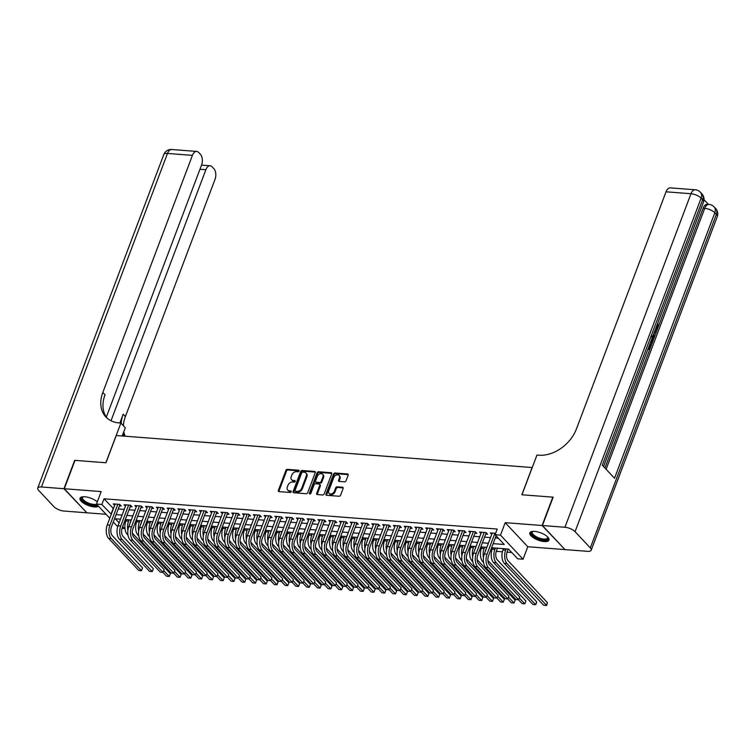 <?xml version="1.0" encoding="UTF-8"?>
<svg xmlns="http://www.w3.org/2000/svg" width="755" height="755" viewBox="0 0 755 755"><rect width="100%" height="100%" fill="white"/><g stroke="black" fill="none" stroke-linecap="round" stroke-linejoin="round"><path stroke-width="1.13" d="M299.084 471.044A0.897 0.661 -43.2 0 0 298.64 470.214L287.4 469.346A1.284 0.944 -43.2 0 0 285.928 470.384L278.35 490.429A1.284 0.944 -43.2 0 0 278.991 491.618L290.222 492.487A0.897 0.661 -43.2 0 0 290.817 490.929L289.354 490.816A4.115 3.011 -43.2 0 1 287.702 490.07A4.115 3.011 -43.2 0 1 287.325 486.994L287.948 485.323A4.115 3.011 -43.2 0 1 292.685 482.02L294.139 482.124A0.897 0.661 -43.2 0 0 294.724 480.567L293.27 480.454A4.115 3.011 -43.2 0 1 291.619 479.708A4.115 3.011 -43.2 0 1 291.232 476.632L291.864 474.961A4.115 3.011 -43.2 0 1 296.592 471.658L298.046 471.771A0.897 0.661 -43.2 0 0 299.084 471.044M534.625 531.388A10.221 3.869 -159.3 0 0 529.821 532.851A10.221 3.869 -159.3 0 0 533.945 538.117A10.221 3.869 -159.3 0 0 544.147 541.533A10.221 3.869 -159.3 0 0 548.951 540.08A10.221 3.869 -159.3 0 0 544.827 534.804A10.221 3.869 -159.3 0 0 534.625 531.388M97.301 501.839A10.221 3.869 -159.3 0 0 84.824 496.781A10.221 3.869 -159.3 0 0 80.021 498.234A10.221 3.869 -159.3 0 0 84.135 503.509A10.221 3.869 -159.3 0 0 94.337 506.926A10.221 3.869 -159.3 0 0 98.518 506.237M344.554 481.822A1.284 0.944 -43.2 0 0 346.035 480.793L348.159 475.169A1.284 0.944 -43.2 0 0 347.526 473.97L335.041 473.017A1.284 0.944 -43.2 0 0 333.568 474.046L325.99 494.091A1.284 0.944 -43.2 0 0 326.632 495.289L339.108 496.243A1.284 0.944 -43.2 0 0 340.58 495.214L343.148 488.419A1.284 0.944 -43.2 0 0 342.515 487.23L337.174 486.815A1.284 0.944 -43.2 0 0 335.692 487.843L334.427 491.212A3.445 2.52 -43.2 0 1 331.936 493.732A3.445 2.52 -43.2 0 1 329.086 493.355A3.445 2.52 -43.2 0 1 328.765 490.778L333.748 477.585A3.445 2.52 -43.2 0 1 336.239 475.074A3.445 2.52 -43.2 0 1 339.089 475.452A3.445 2.52 -43.2 0 1 339.41 478.019L338.58 480.218A1.284 0.944 -43.2 0 0 339.212 481.416L344.554 481.822M564.768 549.347L542.099 525.508L552.82 497.149L521.847 494.761L532.133 467.534L116.261 435.531L105.974 462.758L75 460.38L64.279 488.74L101.179 491.58L96.47 504.057L101.859 504.472L104.001 498.8L497.243 529.057L495.101 534.729L500.49 535.144L523.064 559.21L517.685 558.804L508.53 549.045L491.599 547.743M542.099 525.508L505.199 522.668L500.49 535.144M315.269 472.639A1.284 0.944 -43.2 0 0 314.637 471.441L302.151 470.488A1.284 0.944 -43.2 0 0 300.679 471.516L293.1 491.562A1.284 0.944 -43.2 0 0 293.742 492.751L306.219 493.713A1.284 0.944 -43.2 0 0 307.7 492.685L315.269 472.639M318.601 471.752L331.077 472.705A1.284 0.944 -43.2 0 1 331.719 473.904L324.14 493.949A1.284 0.944 -43.2 0 1 322.659 494.978L317.327 494.572A1.284 0.944 -43.2 0 1 316.685 493.374L319.761 485.248A1.284 0.944 -43.2 0 0 319.12 484.049L315.581 483.776A1.284 0.944 -43.2 0 0 314.099 484.814L310.9 493.27A0.897 0.661 -43.2 0 1 309.418 493.157L317.119 472.781A1.284 0.944 -43.2 0 1 318.601 471.752L319.214 472.404L331.69 473.357L331.077 472.705M64.279 488.74L86.863 512.805L106.059 514.287M119.375 505.869L121.262 506.01L119.734 504.387L113.269 503.887L114.656 505.359M130.153 506.699L132.031 506.841L130.511 505.218L124.046 504.717L125.424 506.19M140.921 507.53L142.808 507.671L141.279 506.048L134.815 505.548L136.202 507.02M151.698 508.351L153.586 508.502L152.057 506.869L145.592 506.378L146.98 507.851M162.467 509.181L164.354 509.332L162.835 507.7L156.37 507.209L157.748 508.681M173.244 510.012L175.132 510.153L173.603 508.53L167.138 508.03L168.525 509.512M184.022 510.842L185.9 510.984L184.38 509.361L177.916 508.861L179.294 510.342M194.79 511.673L196.678 511.815L195.149 510.191L188.684 509.691L190.071 511.163M205.568 512.503L207.455 512.645L205.926 511.022L199.462 510.522L200.849 511.994M216.336 513.324L218.223 513.476L216.704 511.852L210.239 511.352L211.617 512.824M227.113 514.155L229.001 514.306L227.472 512.673L221.007 512.183L222.395 513.655M237.891 514.985L239.769 515.137L238.25 513.504L231.785 513.013L233.163 514.485M248.659 515.816L250.547 515.958L249.018 514.334L242.553 513.834L243.941 515.316M259.437 516.647L261.324 516.788L259.795 515.165L253.331 514.665L254.718 516.137M270.205 517.477L272.093 517.619L270.573 515.995L264.108 515.495L265.486 516.967M280.983 518.308L282.87 518.449L281.341 516.826L274.877 516.326L276.264 517.798M291.76 519.129L293.638 519.28L292.119 517.647L285.654 517.156L287.032 518.628M302.529 519.959L304.416 520.11L302.887 518.477L296.422 517.987L297.81 519.459M313.306 520.79L315.194 520.931L313.665 519.308L307.2 518.808L308.587 520.289M324.074 521.62L325.962 521.762L324.442 520.138L317.978 519.638L319.356 521.11M334.852 522.451L336.739 522.592L335.211 520.969L328.746 520.469L330.133 521.941M345.63 523.281L347.508 523.423L345.988 521.799L339.523 521.299L340.901 522.771M356.398 524.102L358.285 524.253L356.756 522.63L350.292 522.13L351.679 523.602M367.175 524.933L369.063 525.084L367.534 523.451L361.069 522.96L362.447 524.432M377.944 525.763L379.831 525.914L378.302 524.281L371.847 523.781L373.225 525.263M388.721 526.594L390.609 526.735L389.08 525.112L382.615 524.612L384.002 526.093M399.499 527.424L401.377 527.566L399.857 525.942L393.393 525.442L394.771 526.915M410.267 528.255L412.155 528.396L410.626 526.773L404.161 526.273L405.548 527.745M421.045 529.085L422.932 529.227L421.403 527.603L414.939 527.103L416.316 528.576M431.813 529.906L433.7 530.057L432.171 528.424L425.707 527.934L427.094 529.406M442.59 530.737L444.478 530.888L442.949 529.255L436.484 528.764L437.872 530.236M453.368 531.567L455.246 531.709L453.727 530.085L447.262 529.585L448.64 531.067M464.136 532.398L466.024 532.539L464.495 530.916L458.03 530.416L459.418 531.888M474.914 533.228L476.801 533.37L475.273 531.747L468.808 531.246L470.186 532.719M485.682 534.059L487.57 534.2L486.041 532.577L479.576 532.077L480.963 533.549M104.001 498.8L113.439 508.577M118.214 508.945L124.216 509.408M128.982 509.776L134.985 510.238M139.76 510.606L145.762 511.069M150.538 511.437L156.53 511.899M161.306 512.267L167.308 512.721M172.083 513.089L178.086 513.551M182.852 513.919L188.854 514.381M193.629 514.75L199.631 515.212M204.407 515.58L210.4 516.042M215.175 516.411L221.177 516.873M225.953 517.241L231.955 517.694M236.721 518.062L242.723 518.525M247.498 518.893L253.501 519.355M258.276 519.723L264.269 520.186M269.044 520.554L275.046 521.016M279.822 521.384L285.824 521.847M290.59 522.215L296.592 522.677M301.368 523.036L307.37 523.498M312.145 523.866L318.138 524.329M322.913 524.697L328.916 525.159M333.691 525.527L339.693 525.99M344.459 526.358L350.462 526.82M355.237 527.188L361.239 527.651M366.015 528.019L372.007 528.472M376.783 528.84L382.785 529.302M387.56 529.67L393.563 530.133M398.329 530.501L404.331 530.963M409.106 531.331L415.108 531.794M419.874 532.162L425.877 532.624M430.652 532.992L436.654 533.455M441.43 533.813L447.422 534.276M452.198 534.644L458.2 535.106M462.975 535.474L468.978 535.937M473.744 536.305L479.746 536.767M484.521 537.135L490.523 537.598M495.299 537.966L498.347 538.202M491.741 534.38L490.354 532.907L495.639 533.313M134.881 523.508L136.108 523.602M145.658 524.338L146.876 524.432M156.436 525.169L157.653 525.263M167.204 525.99L168.422 526.084M177.982 526.82L179.199 526.915M188.75 527.651L189.977 527.745M199.528 528.481L200.745 528.576M210.305 529.312L211.523 529.406M221.073 530.142L222.291 530.236M231.851 530.973L233.069 531.058M242.619 531.794L243.846 531.888M253.397 532.624L254.614 532.719M264.175 533.455L265.392 533.549M274.943 534.285L276.16 534.38M285.72 535.116L286.938 535.21M296.489 535.946L297.715 536.041M307.266 536.767L308.484 536.862M318.044 537.598L319.261 537.692M328.812 538.428L330.029 538.523M339.59 539.259L340.807 539.353M350.358 540.089L351.585 540.184M361.135 540.92L362.353 541.014M371.913 541.741L373.13 541.835M382.681 542.571L383.899 542.666M393.459 543.402L394.676 543.496M404.227 544.232L405.454 544.327M415.005 545.063L416.222 545.157M425.773 545.893L427 545.988M436.55 546.724L437.768 546.818M447.328 547.545L448.545 547.639M458.096 548.375L459.323 548.47M468.874 549.206L470.091 549.3M479.642 550.036L480.869 550.131M490.42 550.867L491.637 550.961M496.29 551.32L502.415 551.792M507.067 552.15L511.777 552.509M124.773 520.941L125.594 521.818M505.199 522.668L527.783 546.733L564.683 549.574M527.783 546.733L523.064 559.21M124.877 527.367L124.433 528.538L121.999 528.349M493.157 543.638L504.255 544.487L495.101 534.729M101.859 504.472L111.296 514.249M116.072 514.617L122.074 515.08M126.84 515.448L132.842 515.91M137.618 516.278L143.62 516.741M148.395 517.109L154.388 517.571M159.163 517.939L165.166 518.392M169.941 518.76L175.943 519.223M180.709 519.591L186.712 520.053M191.487 520.422L197.489 520.884M202.255 521.252L208.257 521.714M213.033 522.082L219.035 522.545M223.81 522.913L229.803 523.375M234.578 523.734L240.581 524.197M245.356 524.565L251.358 525.027M256.124 525.395L262.127 525.858M266.902 526.226L272.904 526.688M277.68 527.056L283.672 527.519M288.448 527.887L294.45 528.349M299.225 528.717L305.228 529.17M309.994 529.538L315.996 530.001M320.771 530.369L326.773 530.831M331.549 531.199L337.542 531.662M342.317 532.03L348.319 532.492M353.095 532.86L359.097 533.323M363.863 533.691L369.865 534.153M374.64 534.512L380.643 534.974M385.418 535.342L391.411 535.805M396.186 536.173L402.189 536.635M406.964 537.003L412.966 537.466M417.732 537.834L423.734 538.296M428.51 538.664L434.512 539.127M439.287 539.485L445.28 539.948M450.055 540.316L456.058 540.778M460.833 541.146L466.835 541.609M471.601 541.977L477.604 542.439M482.379 542.807L488.381 543.27M117.714 526.697L113.288 521.979M109.786 518.251L96.47 504.057M120.517 519.185L115.279 518.779L119.12 522.875M122.621 526.612L124.433 528.538M486.824 547.375L480.831 546.913M476.056 546.544L470.054 546.082M465.278 545.714L459.276 545.252M454.51 544.884L448.508 544.421M443.732 544.053L437.73 543.591M432.955 543.232L426.962 542.769M422.187 542.401L416.184 541.939M411.409 541.571L405.407 541.109M400.641 540.74L394.639 540.278M389.863 539.91L383.861 539.447M379.086 539.079L373.093 538.617M368.317 538.258L362.315 537.796M357.54 537.428L351.537 536.965M346.772 536.597L340.769 536.135M335.994 535.767L329.992 535.304M325.216 534.936L319.223 534.474M314.448 534.106L308.446 533.643M303.67 533.275L297.668 532.822M292.902 532.454L286.9 531.992M282.125 531.624L276.122 531.161M271.347 530.793L265.354 530.331M260.579 529.963L254.577 529.5M249.801 529.132L243.799 528.67M239.033 528.302L233.031 527.839M228.255 527.481L222.253 527.018M217.487 526.65L211.485 526.188M206.71 525.82L200.707 525.357M195.932 524.989L189.939 524.527M185.164 524.159L179.161 523.696M174.386 523.328L168.384 522.866M163.618 522.498L157.616 522.045M152.84 521.677L146.838 521.214M142.063 520.846L136.07 520.384M131.294 520.016L125.292 519.553M113.156 508.559L111.013 514.231M291.619 479.708L292.223 480.359A4.115 3.011 -43.2 0 0 293.884 481.105L293.27 480.454M295.224 481.209L293.884 481.105M287.702 490.07L288.316 490.712A4.115 3.011 -43.2 0 0 289.967 491.467L289.354 490.816M291.307 491.571L289.967 491.467M299.131 470.856L288.014 469.997A1.284 0.944 -43.2 0 0 286.532 471.035L278.963 491.071A1.284 0.944 -43.2 0 0 278.888 491.609M315.345 472.111A1.284 0.944 -43.2 0 0 315.241 472.092L302.764 471.129A1.284 0.944 -43.2 0 0 301.283 472.168L293.714 492.213A1.284 0.944 -43.2 0 0 293.638 492.741M302.727 472.13A0.897 0.661 -43.2 0 0 301.698 472.856L295.045 490.448A0.897 0.661 -43.2 0 0 295.488 491.288L297.026 491.401A4.115 3.011 -43.2 0 0 301.755 488.098L306.303 476.075A4.115 3.011 -43.2 0 0 305.917 472.998A4.115 3.011 -43.2 0 0 304.265 472.252L302.727 472.13M295.13 491.118L295.743 491.769A0.897 0.661 -43.2 0 0 296.102 491.939L295.488 491.288M305.917 472.998L306.53 473.649A4.115 3.011 -43.2 0 1 306.907 476.726L302.368 488.749A4.115 3.011 -43.2 0 1 297.64 492.052L296.102 491.939M319.639 484.285L320.252 484.937A1.284 0.944 -43.2 0 1 320.365 485.899L317.298 494.025A1.284 0.944 -43.2 0 0 317.223 494.553M319.214 472.404A1.284 0.944 -43.2 0 0 317.732 473.432L310.031 493.808A0.897 0.661 -43.2 0 0 309.984 493.997M322.942 476.811A3.445 2.52 -43.2 0 0 322.621 474.234A3.445 2.52 -43.2 0 0 319.78 473.866A3.445 2.52 -43.2 0 0 317.289 476.377L315.533 481.02A1.284 0.944 -43.2 0 0 316.166 482.218L319.705 482.492A1.284 0.944 -43.2 0 0 321.186 481.464L322.942 476.811L323.555 477.462A3.445 2.52 -43.2 0 0 323.234 474.886L322.621 474.234M315.647 481.983L316.26 482.634A1.284 0.944 -43.2 0 0 316.779 482.87L316.166 482.218M323.555 477.462L321.8 482.105A1.284 0.944 -43.2 0 1 320.318 483.143L316.779 482.87M339.089 475.452L339.703 476.094A3.445 2.52 -43.2 0 1 340.024 478.67L339.193 480.869A1.284 0.944 -43.2 0 0 339.118 481.397M329.086 493.355L329.699 494.006A3.445 2.52 -43.2 0 0 332.549 494.374A3.445 2.52 -43.2 0 0 335.031 491.864L334.427 491.212M343.223 487.89A1.284 0.944 -43.2 0 0 343.129 487.872L337.787 487.466A1.284 0.944 -43.2 0 0 336.305 488.494L335.031 491.864M348.234 474.64A1.284 0.944 -43.2 0 0 348.13 474.621L335.654 473.668A1.284 0.944 -43.2 0 0 334.172 474.697L326.604 494.742A1.284 0.944 -43.2 0 0 326.528 495.271M131.153 520.006L130.105 522.79A6.55 3.709 94.4 0 0 129.662 524.329M127.906 530.274A9.824 5.559 -85.6 0 1 128.577 521.167L129.077 519.846M128.01 535.163L127.246 534.342A9.824 5.559 -85.6 0 1 125.887 520.959L126.387 519.638M132.37 533.162L170.347 573.64L169.28 576.48L163.863 570.705M170.347 573.64L169.28 576.48L166.581 576.273L162.929 572.375M108.607 538.353L111.306 538.56L141.487 570.723L138.788 570.516L108.607 538.353A9.824 5.559 -85.6 0 1 107.248 524.961L115.156 504.038M111.306 538.56A9.824 5.559 -85.6 0 1 109.937 525.169L117.846 504.246M119.922 504.585L111.466 526.801A6.55 3.709 94.4 0 0 112.372 535.72L142.553 567.892L141.487 570.723L142.553 567.892M97.301 504.944A8.843 3.35 20.7 0 1 97.131 505.029A8.843 3.35 20.7 0 1 85.683 502.651A8.843 3.35 20.7 0 1 82.72 496.865A8.843 3.35 20.7 0 1 82.861 496.809A8.843 3.35 20.7 0 1 82.984 496.771M83.135 496.752A8.192 3.105 -159.3 0 0 82.474 497.479A8.192 3.105 -159.3 0 0 87.41 502.585A8.192 3.105 -159.3 0 0 96.621 504.227M80.332 497.734A10.155 3.841 -159.3 0 0 87.042 503.906A10.155 3.841 -159.3 0 0 98.008 505.699M547.696 537.013A8.843 3.35 20.7 0 1 547.762 537.126A8.843 3.35 20.7 0 1 546.931 539.636A8.843 3.35 20.7 0 1 535.493 537.267A8.843 3.35 20.7 0 1 532.53 531.473A8.843 3.35 20.7 0 1 532.662 531.416A8.843 3.35 20.7 0 1 532.785 531.378M532.945 531.369A8.192 3.105 -159.3 0 0 532.284 532.096A8.192 3.105 -159.3 0 0 537.381 537.277A8.192 3.105 -159.3 0 0 546.611 538.768A8.192 3.105 -159.3 0 0 547.601 537.881A8.192 3.105 -159.3 0 0 547.592 536.899M530.142 532.341A10.155 3.841 -159.3 0 0 537.013 538.598A10.155 3.841 -159.3 0 0 547.998 540.24A10.155 3.841 -159.3 0 0 549.045 539.485M63.958 488.712L74.679 460.352L105.87 462.749L120.876 423.045L119.035 422.904A32.758 24 136.8 0 1 105.87 416.958A32.758 24 136.8 0 1 102.822 392.468L192.421 155.36L167.478 153.444L41.44 486.984L63.958 488.712L86.627 512.551M120.876 423.045L125.292 427.764L122.187 435.994M111.013 420.761L205.879 169.705A7.861 4.445 94.4 0 1 210.145 165.77A7.861 4.445 94.4 0 1 212.108 166.798L213.91 168.724A7.861 4.445 94.4 0 1 214.996 179.435L125.405 416.534A32.758 24 136.8 0 0 123.395 425.735M121.196 423.395A32.758 24 136.8 0 1 123.207 414.193L119.894 422.97M41.44 486.984A7.861 2.973 -159.3 0 0 37.75 488.108A7.861 2.973 -159.3 0 0 38.637 490.391L53.898 506.652A7.861 2.973 -159.3 0 0 64.024 511.05L86.542 512.787M106.313 417.109L201.538 165.09A7.861 4.445 94.4 0 0 200.453 154.379L198.65 152.463A7.861 4.445 94.4 0 0 196.687 151.425A7.861 4.445 94.4 0 0 192.421 155.36M125.236 436.22A32.758 24 136.8 0 1 123.792 431.747M107.021 418.081A32.758 24 136.8 0 1 105.02 394.808L102.822 392.468M124.273 436.154A32.758 24 136.8 0 1 123.008 433.823M655.906 328.387L656.897 325.405M655.802 328.321L657.577 327.368L657.869 323.65L658.039 327.727L656.227 329.558L655.359 329.491M654.878 330.756L656.652 331.209L656.274 332.228L654.849 331.804L653.755 334.701L654.585 336.683L654.207 337.702L653.339 337.636L652.792 336.268M656.274 332.228L654.783 331.974M648.583 347.413L649.545 348.451L651.065 344.431L651.49 344.884L649.611 349.858L647.988 348.98M648.913 347.772L650.206 344.365L651.065 344.431M604.934 468.015L649.583 349.858M651.471 344.856L651.952 343.572M653.141 340.439L654.17 337.693M654.576 336.645L656.237 332.228M656.623 331.2L657.567 328.708M658.313 326.736L703.094 208.238A7.861 4.445 -85.6 0 1 707.359 204.303L708.973 204.426A7.861 4.445 94.4 0 0 704.708 208.361L703.094 208.238M708.435 204.388L704.009 199.669M652.245 336.013L652.905 341.137L651.98 343.572L650.366 342.704M542.42 525.527L565.004 549.602L587.522 551.329A7.861 2.973 -159.3 0 0 591.212 550.206A7.861 2.973 -159.3 0 0 590.325 547.922L575.065 531.662A7.861 2.973 -159.3 0 0 564.938 527.264L542.42 525.527L553.141 497.167L521.95 494.77L536.956 455.067L538.787 455.208A32.758 24 -43.2 0 0 576.442 428.916L666.033 191.808A7.861 4.445 -85.6 0 1 670.298 187.872L695.242 189.788A7.861 4.445 94.4 0 0 690.976 193.724L666.033 191.808M564.938 527.264L690.976 193.724A7.861 2.973 20.7 0 1 701.102 198.131L702.631 199.754L602.311 465.222L614.523 478.236L714.834 212.759L716.363 214.392A7.861 2.973 20.7 0 1 717.25 216.676L591.212 550.206M649.611 349.858L648.224 348.376M651.98 343.572L650.593 342.091M650.961 341.137L651.924 342.166L652.452 340.76L652.801 338.872L651.876 336.966M651.291 341.486L651.914 338.608M652.452 340.76L651.593 340.694M652.801 338.872L651.942 338.806M654.207 337.702L653.198 335.192M657.577 327.368L656.718 327.302M656.227 329.558L655.434 329.274M141.931 520.837L140.874 523.621A6.55 3.709 94.4 0 0 140.439 525.159M138.684 531.105A9.824 5.559 -85.6 0 1 139.354 521.998L139.854 520.676M138.788 535.993L138.023 535.172A9.824 5.559 -85.6 0 1 136.655 521.79L137.155 520.469M143.139 533.993L181.124 574.47L180.049 577.301L174.641 571.535M181.124 574.47L180.049 577.301L177.359 577.094L173.707 573.205M152.708 521.667L151.651 524.451A6.55 3.709 94.4 0 0 151.208 525.99M149.462 531.935A9.824 5.559 -85.6 0 1 150.122 522.819L150.623 521.507M149.565 536.824L148.792 536.003A9.824 5.559 -85.6 0 1 147.433 522.62L147.933 521.299M153.916 534.823L191.893 575.301L190.826 578.132L185.409 572.365M191.893 575.301L190.826 578.132L188.127 577.924L184.484 574.036M163.476 522.488L162.429 525.282A6.55 3.709 94.4 0 0 161.985 526.82M160.23 532.766A9.824 5.559 -85.6 0 1 160.9 523.649L161.4 522.328M160.334 537.645L159.569 536.833A9.824 5.559 -85.6 0 1 158.21 523.442L158.701 522.12M164.694 535.654L202.67 576.131L201.594 578.962L196.187 573.196M202.67 576.131L201.594 578.962L198.905 578.755L195.252 574.866M174.254 523.319L173.197 526.103A6.55 3.709 94.4 0 0 172.753 527.651M171.007 533.596A9.824 5.559 -85.6 0 1 171.678 524.48L172.168 523.158M171.111 538.475L170.347 537.664A9.824 5.559 -85.6 0 1 168.978 524.272L169.479 522.951M175.462 536.475L213.448 576.952L212.372 579.793L206.964 574.026M213.448 576.952L212.372 579.793L209.682 579.585L206.03 575.697M119.384 539.183L122.074 539.391L152.255 571.554L149.565 571.346L119.384 539.183A9.824 5.559 -85.6 0 1 118.025 525.791L125.934 504.859M122.074 539.391A9.824 5.559 -85.6 0 1 120.715 525.999L128.624 505.067M130.69 505.416L122.244 527.632A6.55 3.709 94.4 0 0 123.15 536.55L153.331 568.723L152.255 571.554L153.331 568.723M130.162 540.014L132.852 540.221L163.033 572.384L160.343 572.177L130.162 540.014A9.824 5.559 -85.6 0 1 128.794 526.622L136.702 505.69M132.852 540.221A9.824 5.559 -85.6 0 1 131.493 526.83L139.401 505.897M141.468 506.237L133.012 528.453A6.55 3.709 94.4 0 0 133.918 537.381L164.109 569.544L163.033 572.384L164.109 569.544M140.93 540.844L143.629 541.042L173.81 573.215L171.111 573.007L140.93 540.844A9.824 5.559 -85.6 0 1 139.571 527.452L147.48 506.52M143.629 541.042A9.824 5.559 -85.6 0 1 142.261 527.66L150.169 506.728M152.246 507.067L143.79 529.283A6.55 3.709 94.4 0 0 144.696 538.211L174.877 570.374L173.81 573.215L174.877 570.374M151.708 541.665L154.397 541.873L184.579 574.045L181.889 573.838L151.708 541.665A9.824 5.559 -85.6 0 1 150.339 528.283L158.248 507.351M154.397 541.873A9.824 5.559 -85.6 0 1 153.038 528.491L160.947 507.558M163.014 507.898L154.558 530.114A6.55 3.709 94.4 0 0 155.473 539.042L185.654 571.205L184.579 574.045L185.654 571.205M185.022 524.149L183.975 526.933A6.55 3.709 94.4 0 0 183.531 528.481M181.776 534.427A9.824 5.559 -85.6 0 1 182.446 525.31L182.946 523.989M181.88 539.306L181.115 538.494A9.824 5.559 -85.6 0 1 179.756 525.102L180.256 523.781M186.24 537.305L224.216 577.783L223.15 580.623L217.733 574.857M224.216 577.783L223.15 580.623L220.451 580.416L216.798 576.518M162.476 542.496L165.175 542.703L195.356 574.876L192.657 574.668L162.476 542.496A9.824 5.559 -85.6 0 1 161.117 529.113L169.026 508.181M165.175 542.703A9.824 5.559 -85.6 0 1 163.807 529.321L171.715 508.389M173.792 508.728L165.336 530.944A6.55 3.709 94.4 0 0 166.242 539.872L196.423 572.035L195.356 574.876L196.423 572.035M195.8 524.98L194.743 527.764A6.55 3.709 94.4 0 0 194.299 529.302M192.553 535.248A9.824 5.559 -85.6 0 1 193.223 526.141L193.724 524.819M192.657 540.136L191.893 539.315A9.824 5.559 -85.6 0 1 190.524 525.933L191.024 524.612M197.008 538.136L234.994 578.613L233.918 581.454L228.51 575.678M234.994 578.613L233.918 581.454L231.228 581.246L227.576 577.348M173.254 543.326L175.943 543.534L206.124 575.697L203.435 575.489L173.254 543.326A9.824 5.559 -85.6 0 1 171.895 529.944L179.803 509.012M175.943 543.534A9.824 5.559 -85.6 0 1 174.584 530.152L182.493 509.219M184.56 509.559L176.113 531.775A6.55 3.709 94.4 0 0 177.019 540.693L207.2 572.866L206.124 575.697L207.2 572.866M206.577 525.81L205.52 528.594A6.55 3.709 94.4 0 0 205.077 530.133M203.331 536.078A9.824 5.559 -85.6 0 1 203.992 526.971L204.492 525.65M203.425 540.967L202.661 540.146A9.824 5.559 -85.6 0 1 201.302 526.763L201.802 525.442M207.785 538.966L245.762 579.444L244.695 582.275L239.278 576.509M245.762 579.444L244.695 582.275L241.996 582.067L238.344 578.179M184.022 544.157L186.721 544.364L216.902 576.527L214.212 576.32L184.022 544.157A9.824 5.559 -85.6 0 1 182.663 530.765L190.571 509.842M186.721 544.364A9.824 5.559 -85.6 0 1 185.362 530.973L193.271 510.04M195.337 510.389L186.881 532.605A6.55 3.709 94.4 0 0 187.787 541.524L217.978 573.696L216.902 576.527L217.978 573.696M217.346 526.641L216.298 529.425A6.55 3.709 94.4 0 0 215.855 530.963M214.099 536.909A9.824 5.559 -85.6 0 1 214.769 527.802L215.269 526.48M214.203 541.797L213.439 540.976A9.824 5.559 -85.6 0 1 212.079 527.594L212.57 526.273M218.563 539.797L256.54 580.274L255.464 583.105L250.056 577.339M256.54 580.274L255.464 583.105L252.774 582.898L249.122 579.01M194.799 544.987L197.489 545.195L227.68 577.358L224.981 577.15L194.799 544.987A9.824 5.559 -85.6 0 1 193.44 531.596L201.349 510.663M197.489 545.195A9.824 5.559 -85.6 0 1 196.13 531.803L204.039 510.871M206.106 511.22L197.659 533.436A6.55 3.709 94.4 0 0 198.565 542.354L228.746 574.527L227.68 577.358L228.746 574.527M228.123 527.462L227.066 530.255A6.55 3.709 94.4 0 0 226.623 531.794M224.877 537.739A9.824 5.559 -85.6 0 1 225.547 528.623L226.038 527.301M224.981 542.619L224.207 541.807A9.824 5.559 -85.6 0 1 222.848 528.415L223.348 527.103M229.331 540.627L267.317 581.105L266.241 583.936L260.834 578.17M267.317 581.105L266.241 583.936L263.552 583.728L259.899 579.84M205.577 545.818L208.267 546.025L238.448 578.188L235.758 577.981L205.577 545.818A9.824 5.559 -85.6 0 1 204.209 532.426L212.117 511.494M208.267 546.025A9.824 5.559 -85.6 0 1 206.908 532.634L214.816 511.701M216.883 512.041L208.427 534.257A6.55 3.709 94.4 0 0 209.343 543.185L239.524 575.348L238.448 578.188L239.524 575.348M238.891 528.292L237.844 531.086A6.55 3.709 94.4 0 0 237.4 532.624M235.645 538.57A9.824 5.559 -85.6 0 1 236.315 529.453L236.815 528.132M235.749 543.449L234.984 542.637A9.824 5.559 -85.6 0 1 233.625 529.246L234.126 527.924M240.109 541.448L278.085 581.926L277.019 584.766L271.602 579M278.085 581.926L277.019 584.766L274.32 584.559L270.668 580.67M216.345 546.639L219.044 546.846L249.225 579.019L246.526 578.811L216.345 546.639A9.824 5.559 -85.6 0 1 214.986 533.256L222.895 512.324M219.044 546.846A9.824 5.559 -85.6 0 1 217.676 533.464L225.585 512.532M227.661 512.872L219.205 535.087A6.55 3.709 94.4 0 0 220.111 544.015L250.292 576.178L249.225 579.019L250.292 576.178M249.669 529.123L248.612 531.907A6.55 3.709 94.4 0 0 248.168 533.455M246.423 539.4A9.824 5.559 -85.6 0 1 247.093 530.284L247.593 528.962M246.526 544.279L245.762 543.468A9.824 5.559 -85.6 0 1 244.393 530.076L244.894 528.755M250.877 542.279L288.863 582.756L287.787 585.597L282.379 579.831M288.863 582.756L287.787 585.597L285.097 585.389L281.445 581.492M227.123 547.469L229.813 547.677L259.994 579.849L257.304 579.642L227.123 547.469A9.824 5.559 -85.6 0 1 225.764 534.087L233.672 513.155M229.813 547.677A9.824 5.559 -85.6 0 1 228.454 534.295L236.362 513.362M238.429 513.702L229.982 535.918A6.55 3.709 94.4 0 0 230.888 544.846L261.07 577.009L259.994 579.849L261.07 577.009M260.447 529.953L259.39 532.737A6.55 3.709 94.4 0 0 258.946 534.276M257.191 540.221A9.824 5.559 -85.6 0 1 257.861 531.114L258.361 529.793M257.295 545.11L256.53 544.289A9.824 5.559 -85.6 0 1 255.171 530.907L255.671 529.585M261.655 543.109L299.631 583.587L298.565 586.427L293.148 580.661M299.631 583.587L298.565 586.427L295.866 586.22L292.213 582.322M237.891 548.3L240.59 548.508L270.771 580.67L268.082 580.463L237.891 548.3A9.824 5.559 -85.6 0 1 236.532 534.917L244.441 513.985M240.59 548.508A9.824 5.559 -85.6 0 1 239.231 535.125L247.14 514.193M249.207 514.533L240.751 536.748A6.55 3.709 94.4 0 0 241.657 545.676L271.838 577.839L270.771 580.67L271.838 577.839M271.215 530.784L270.167 533.568A6.55 3.709 94.4 0 0 269.724 535.106M267.968 541.052A9.824 5.559 -85.6 0 1 268.638 531.945L269.139 530.623M268.072 545.941L267.308 545.119A9.824 5.559 -85.6 0 1 265.939 531.737L266.44 530.416M272.432 543.94L310.409 584.417L309.333 587.248L303.925 581.482M310.409 584.417L309.333 587.248L306.643 587.05L302.991 583.153M248.669 549.13L251.358 549.338L281.549 581.501L278.85 581.293L248.669 549.13A9.824 5.559 -85.6 0 1 247.31 535.739L255.218 514.816M251.358 549.338A9.824 5.559 -85.6 0 1 249.999 535.946L257.908 515.023M259.975 515.363L251.528 537.579A6.55 3.709 94.4 0 0 252.434 546.497L282.615 578.67L281.549 581.501L282.615 578.67M281.993 531.614L280.935 534.398A6.55 3.709 94.4 0 0 280.492 535.937M278.746 541.882A9.824 5.559 -85.6 0 1 279.407 532.775L279.907 531.454M278.85 546.771L278.076 545.95A9.824 5.559 -85.6 0 1 276.717 532.568L277.217 531.246M283.2 544.77L321.186 585.248L320.111 588.079L314.703 582.313M321.186 585.248L320.111 588.079L317.421 587.871L313.769 583.983M259.446 549.961L262.136 550.168L292.317 582.332L289.627 582.124L259.446 549.961A9.824 5.559 -85.6 0 1 258.078 536.569L265.986 515.637M262.136 550.168A9.824 5.559 -85.6 0 1 260.777 536.777L268.686 515.844M270.752 516.193L262.296 538.409A6.55 3.709 94.4 0 0 263.212 547.328L293.393 579.5L292.317 582.332L293.393 579.5M292.761 532.435L291.713 535.229A6.55 3.709 94.4 0 0 291.27 536.767M289.514 542.713A9.824 5.559 -85.6 0 1 290.184 533.596L290.684 532.284M289.618 547.601L288.854 546.78A9.824 5.559 -85.6 0 1 287.495 533.389L287.995 532.077M293.978 545.601L331.955 586.078L330.888 588.909L325.471 583.143M331.955 586.078L330.888 588.909L328.189 588.702L324.537 584.814M270.214 550.791L272.914 550.999L303.095 583.162L300.396 582.954L270.214 550.791A9.824 5.559 -85.6 0 1 268.856 537.4L276.764 516.467M272.914 550.999A9.824 5.559 -85.6 0 1 271.545 537.607L279.454 516.675M281.53 517.015L273.074 539.23A6.55 3.709 94.4 0 0 273.98 548.158L304.161 580.321L303.095 583.162L304.161 580.321M303.538 533.266L302.481 536.059A6.55 3.709 94.4 0 0 302.038 537.598M300.292 543.543A9.824 5.559 -85.6 0 1 300.962 534.427L301.462 533.106M300.396 548.423L299.631 547.611A9.824 5.559 -85.6 0 1 298.263 534.219L298.763 532.898M304.746 546.431L342.732 586.899L341.656 589.74L336.249 583.974M342.732 586.899L341.656 589.74L338.967 589.532L335.314 585.644M280.992 551.612L283.682 551.82L313.863 583.992L311.173 583.785L280.992 551.612A9.824 5.559 -85.6 0 1 279.624 538.23L287.542 517.298M283.682 551.82A9.824 5.559 -85.6 0 1 282.323 538.438L290.231 517.505M292.298 517.845L283.852 540.061A6.55 3.709 94.4 0 0 284.758 548.989L314.939 581.152L313.863 583.992L314.939 581.152M314.316 534.096L313.259 536.88A6.55 3.709 94.4 0 0 312.815 538.428M311.06 544.374A9.824 5.559 -85.6 0 1 311.73 535.257L312.23 533.936M311.164 549.253L310.399 548.441A9.824 5.559 -85.6 0 1 309.04 535.05L309.541 533.728M315.524 547.252L353.5 587.73L352.434 590.57L347.017 584.804M353.5 587.73L352.434 590.57L349.735 590.363L346.083 586.475M291.76 552.443L294.459 552.651L324.641 584.823L321.941 584.615L291.76 552.443A9.824 5.559 -85.6 0 1 290.401 539.061L298.31 518.128M294.459 552.651A9.824 5.559 -85.6 0 1 293.091 539.268L301.009 518.336M303.076 518.676L294.62 540.891A6.55 3.709 94.4 0 0 295.526 549.819L325.707 581.982L324.641 584.823L325.707 581.982M325.084 534.927L324.037 537.711A6.55 3.709 94.4 0 0 323.593 539.259M321.838 545.204A9.824 5.559 -85.6 0 1 322.508 536.088L323.008 534.766M321.941 550.084L321.177 549.272A9.824 5.559 -85.6 0 1 319.809 535.88L320.309 534.559M326.302 548.083L364.278 588.56L363.202 591.401L357.794 585.635M364.278 588.56L363.202 591.401L360.512 591.193L356.86 587.296M302.538 553.273L305.228 553.481L335.409 585.644L332.719 585.446L302.538 553.273A9.824 5.559 -85.6 0 1 301.179 539.891L309.088 518.959M305.228 553.481A9.824 5.559 -85.6 0 1 303.869 540.099L311.777 519.166M313.844 519.506L305.398 541.722A6.55 3.709 94.4 0 0 306.303 550.65L336.485 582.813L335.409 585.644L336.485 582.813M335.862 535.757L334.805 538.541A6.55 3.709 94.4 0 0 334.361 540.08M332.615 546.025A9.824 5.559 -85.6 0 1 333.276 536.918L333.776 535.597M332.719 550.914L331.945 550.093A9.824 5.559 -85.6 0 1 330.586 536.711L331.086 535.389M337.07 548.913L375.056 589.391L373.98 592.231L368.572 586.456M375.056 589.391L373.98 592.231L371.29 592.024L367.638 588.126M313.316 554.104L316.005 554.312L346.186 586.475L343.497 586.267L313.316 554.104A9.824 5.559 -85.6 0 1 311.947 540.722L319.856 519.789M316.005 554.312A9.824 5.559 -85.6 0 1 314.646 540.92L322.555 519.997M324.622 520.337L316.166 542.552A6.55 3.709 94.4 0 0 317.081 551.471L347.262 583.643L346.186 586.475L347.262 583.643M346.63 536.588L345.582 539.372A6.55 3.709 94.4 0 0 345.139 540.91M343.383 546.856A9.824 5.559 -85.6 0 1 344.053 537.749L344.554 536.428M343.487 551.745L342.723 550.923A9.824 5.559 -85.6 0 1 341.364 537.541L341.864 536.22M347.847 549.744L385.824 590.221L384.757 593.053L379.34 587.286M385.824 590.221L384.757 593.053L382.058 592.845L378.406 588.957M324.084 554.934L326.783 555.142L356.964 587.305L354.265 587.097L324.084 554.934A9.824 5.559 -85.6 0 1 322.725 541.543L330.633 520.61M326.783 555.142A9.824 5.559 -85.6 0 1 325.414 541.75L333.323 520.818M335.399 521.167L326.943 543.383A6.55 3.709 94.4 0 0 327.849 552.301L358.03 584.474L356.964 587.305L358.03 584.474M357.408 537.418L356.351 540.202A6.55 3.709 94.4 0 0 355.907 541.741M354.161 547.686A9.824 5.559 -85.6 0 1 354.831 538.579L355.331 537.258M354.265 552.575L353.5 551.754A9.824 5.559 -85.6 0 1 352.132 538.372L352.632 537.05M358.616 550.574L396.601 591.052L395.526 593.883L390.118 588.117M396.601 591.052L395.526 593.883L392.836 593.675L389.184 589.787M334.861 555.765L337.551 555.973L367.732 588.136L365.043 587.928L334.861 555.765A9.824 5.559 -85.6 0 1 333.493 542.373L341.411 521.441M337.551 555.973A9.824 5.559 -85.6 0 1 336.192 542.581L344.101 521.648M346.168 521.988L337.721 544.204A6.55 3.709 94.4 0 0 338.627 553.132L368.808 585.295L367.732 588.136L368.808 585.295M368.185 538.24L367.128 541.033A6.55 3.709 94.4 0 0 366.685 542.571M364.929 548.517A9.824 5.559 -85.6 0 1 365.599 539.4L366.1 538.079M365.033 553.396L364.269 552.584A9.824 5.559 -85.6 0 1 362.91 539.193L363.41 537.871M369.393 551.405L407.37 591.882L406.303 594.713L400.886 588.947M407.37 591.882L406.303 594.713L403.604 594.506L399.952 590.618M345.63 556.595L348.329 556.803L378.51 588.966L375.811 588.758L345.63 556.595A9.824 5.559 -85.6 0 1 344.271 543.204L352.179 522.271M348.329 556.803A9.824 5.559 -85.6 0 1 346.96 543.411L354.878 522.479M356.945 522.819L348.489 545.034A6.55 3.709 94.4 0 0 349.395 553.962L379.576 586.125L378.51 588.966L379.576 586.125M378.953 539.07L377.906 541.863A6.55 3.709 94.4 0 0 377.462 543.402M375.707 549.347A9.824 5.559 -85.6 0 1 376.377 540.231L376.877 538.91M375.811 554.227L375.046 553.415A9.824 5.559 -85.6 0 1 373.678 540.023L374.178 538.702M380.171 552.226L418.147 592.703L417.071 595.544L411.664 589.778M418.147 592.703L417.071 595.544L414.382 595.336L410.729 591.448M356.407 557.416L359.097 557.624L389.278 589.797L386.588 589.589L356.407 557.416A9.824 5.559 -85.6 0 1 355.048 544.034L362.957 523.102M359.097 557.624A9.824 5.559 -85.6 0 1 357.738 544.242L365.647 523.309M367.713 523.649L359.267 545.865A6.55 3.709 94.4 0 0 360.173 554.793L390.354 586.956L389.278 589.797L390.354 586.956M389.731 539.901L388.674 542.685A6.55 3.709 94.4 0 0 388.23 544.232M386.484 550.178A9.824 5.559 -85.6 0 1 387.145 541.061L387.645 539.74M386.588 555.057L385.814 554.245A9.824 5.559 -85.6 0 1 384.455 540.854L384.956 539.532M390.939 553.056L428.925 593.534L427.849 596.374L422.441 590.608M428.925 593.534L427.849 596.374L425.159 596.167L421.507 592.269M367.185 558.247L369.875 558.455L400.056 590.627L397.366 590.419L367.185 558.247A9.824 5.559 -85.6 0 1 365.816 544.865L373.725 523.932M369.875 558.455A9.824 5.559 -85.6 0 1 368.516 545.072L376.424 524.14M378.491 524.48L370.035 546.695A6.55 3.709 94.4 0 0 370.95 555.623L401.132 587.786L400.056 590.627L401.132 587.786M400.499 540.731L399.452 543.515A6.55 3.709 94.4 0 0 399.008 545.053M397.253 550.999A9.824 5.559 -85.6 0 1 397.923 541.892L398.423 540.571M397.356 555.888L396.592 555.067A9.824 5.559 -85.6 0 1 395.233 541.684L395.733 540.363M401.717 553.887L439.693 594.364L438.627 597.205L433.21 591.429M439.693 594.364L438.627 597.205L435.928 596.997L432.275 593.1M377.953 559.077L380.652 559.285L410.833 591.448L408.134 591.24L377.953 559.077A9.824 5.559 -85.6 0 1 376.594 545.695L384.503 524.763M380.652 559.285A9.824 5.559 -85.6 0 1 379.284 545.903L387.192 524.97M389.269 525.31L380.813 547.526A6.55 3.709 94.4 0 0 381.719 556.454L411.9 588.617L410.833 591.448L411.9 588.617M411.277 541.562L410.22 544.346A6.55 3.709 94.4 0 0 409.776 545.884M408.03 551.83A9.824 5.559 -85.6 0 1 408.7 542.722L409.191 541.401M408.134 556.718L407.37 555.897A9.824 5.559 -85.6 0 1 406.001 542.515L406.501 541.193M412.485 554.717L450.471 595.195L449.395 598.026L443.987 592.26M450.471 595.195L449.395 598.026L446.705 597.818L443.053 593.93M388.731 559.908L391.42 560.116L421.601 592.279L418.912 592.071L388.731 559.908A9.824 5.559 -85.6 0 1 387.362 546.516L395.271 525.593M391.42 560.116A9.824 5.559 -85.6 0 1 390.061 546.724L397.97 525.801M400.037 526.141L391.59 548.356A6.55 3.709 94.4 0 0 392.496 557.275L422.677 589.447L421.601 592.279L422.677 589.447M422.045 542.392L420.997 545.176A6.55 3.709 94.4 0 0 420.554 546.714M418.798 552.66A9.824 5.559 -85.6 0 1 419.469 543.553L419.969 542.232M418.902 557.549L418.138 556.728A9.824 5.559 -85.6 0 1 416.779 543.345L417.279 542.024M423.262 555.548L461.239 596.025L460.173 598.857L454.755 593.09M461.239 596.025L460.173 598.857L457.473 598.649L453.821 594.761M399.499 560.738L402.198 560.946L432.379 593.109L429.68 592.901L399.499 560.738A9.824 5.559 -85.6 0 1 398.14 547.347L406.048 526.414M402.198 560.946A9.824 5.559 -85.6 0 1 400.829 547.554L408.738 526.622M410.814 526.971L402.358 549.187A6.55 3.709 94.4 0 0 403.264 558.105L433.445 590.278L432.379 593.109L433.445 590.278M432.823 543.213L431.766 546.007A6.55 3.709 94.4 0 0 431.332 547.545M429.576 553.49A9.824 5.559 -85.6 0 1 430.246 544.374L430.746 543.062M429.68 558.379L428.916 557.558A9.824 5.559 -85.6 0 1 427.547 544.166L428.047 542.854M434.04 556.378L472.017 596.856L470.941 599.687L465.533 593.921M472.017 596.856L470.941 599.687L468.251 599.479L464.599 595.591M410.276 561.569L412.966 561.777L443.147 593.94L440.458 593.732L410.276 561.569A9.824 5.559 -85.6 0 1 408.917 548.177L416.826 527.245M412.966 561.777A9.824 5.559 -85.6 0 1 411.607 548.385L419.516 527.452M421.583 527.792L413.136 550.008A6.55 3.709 94.4 0 0 414.042 558.936L444.223 591.099L443.147 593.94L444.223 591.099M443.6 544.044L442.543 546.837A6.55 3.709 94.4 0 0 442.1 548.375M440.354 554.321A9.824 5.559 -85.6 0 1 441.014 545.204L441.515 543.883M440.458 559.2L439.684 558.389A9.824 5.559 -85.6 0 1 438.325 544.997L438.825 543.676M444.808 557.209L482.785 597.677L481.718 600.518L476.301 594.751M482.785 597.677L481.718 600.518L479.029 600.31L475.376 596.422M421.054 562.39L423.744 562.598L453.925 594.77L451.235 594.562L421.054 562.39A9.824 5.559 -85.6 0 1 419.686 549.008L427.594 528.075M423.744 562.598A9.824 5.559 -85.6 0 1 422.385 549.215L430.293 528.283M432.36 528.623L423.904 550.839A6.55 3.709 94.4 0 0 424.82 559.766L455.001 591.929L453.925 594.77L455.001 591.929M454.368 544.874L453.321 547.658A6.55 3.709 94.4 0 0 452.877 549.206M451.122 555.151A9.824 5.559 -85.6 0 1 451.792 546.035L452.292 544.714M451.226 560.031L450.461 559.219A9.824 5.559 -85.6 0 1 449.102 545.827L449.593 544.506M455.586 558.03L493.562 598.507L492.496 601.348L487.079 595.582M493.562 598.507L492.496 601.348L489.797 601.14L486.144 597.243M431.822 563.221L434.521 563.428L464.702 595.601L462.003 595.393L431.822 563.221A9.824 5.559 -85.6 0 1 430.463 549.838L438.372 528.906M434.521 563.428A9.824 5.559 -85.6 0 1 433.153 550.046L441.062 529.113M443.138 529.453L434.682 551.669A6.55 3.709 94.4 0 0 435.588 560.597L465.769 592.76L464.702 595.601L465.769 592.76M465.146 545.705L464.089 548.489A6.55 3.709 94.4 0 0 463.645 550.027M461.9 555.973A9.824 5.559 -85.6 0 1 462.57 546.865L463.06 545.544M462.003 560.861L461.239 560.05A9.824 5.559 -85.6 0 1 459.87 546.658L460.371 545.337M466.354 558.86L504.34 599.338L503.264 602.179L497.856 596.412M504.34 599.338L503.264 602.179L500.574 601.971L496.922 598.073M442.6 564.051L445.29 564.259L475.471 596.422L472.781 596.214L442.6 564.051A9.824 5.559 -85.6 0 1 441.231 550.669L449.14 529.736M445.29 564.259A9.824 5.559 -85.6 0 1 443.931 550.876L451.839 529.944M453.906 530.284L445.45 552.5A6.55 3.709 94.4 0 0 446.365 561.427L476.547 593.59L475.471 596.422L476.547 593.59M475.914 546.535L474.867 549.319A6.55 3.709 94.4 0 0 474.423 550.857M472.668 556.803A9.824 5.559 -85.6 0 1 473.338 547.696L473.838 546.375M472.772 561.692L472.007 560.871A9.824 5.559 -85.6 0 1 470.648 547.488L471.148 546.167M477.132 559.691L515.108 600.168L514.042 603.009L508.625 597.233M515.108 600.168L514.042 603.009L511.343 602.801L507.69 598.904M453.368 564.882L456.067 565.089L486.248 597.252L483.549 597.045L453.368 564.882A9.824 5.559 -85.6 0 1 452.009 551.49L459.918 530.567M456.067 565.089A9.824 5.559 -85.6 0 1 454.699 551.697L462.607 530.774M464.684 531.114L456.228 553.33A6.55 3.709 94.4 0 0 457.134 562.248L487.315 594.421L486.248 597.252L487.315 594.421M486.692 547.366L485.635 550.15A6.55 3.709 94.4 0 0 485.201 551.688M483.445 557.634A9.824 5.559 -85.6 0 1 484.115 548.526L484.616 547.205M483.549 562.522L482.785 561.701A9.824 5.559 -85.6 0 1 481.416 548.319L481.916 546.998M487.909 560.521L525.886 600.999L524.81 603.83L519.402 598.064M525.886 600.999L524.81 603.83L522.12 603.623L518.468 599.734M464.146 565.712L466.835 565.92L497.016 598.083L494.327 597.875L464.146 565.712A9.824 5.559 -85.6 0 1 462.787 552.32L470.695 531.388M466.835 565.92A9.824 5.559 -85.6 0 1 465.476 552.528L473.385 531.596M475.452 531.945L467.005 554.161A6.55 3.709 94.4 0 0 467.911 563.079L498.092 595.251L497.016 598.083L498.092 595.251M497.469 548.196L496.412 550.98A6.55 3.709 94.4 0 0 497.319 559.899L536.654 601.829L536.324 603.462L535.588 604.661L496.252 562.739A9.824 5.559 -85.6 0 1 494.884 549.347L495.384 548.036M536.654 601.829L535.588 604.661L532.888 604.453L493.553 562.532A9.824 5.559 -85.6 0 1 492.194 549.149L492.694 547.828M474.923 566.543L477.613 566.75L507.794 598.913L505.104 598.706L474.923 566.543A9.824 5.559 -85.6 0 1 473.555 553.151L481.464 532.218M477.613 566.75A9.824 5.559 -85.6 0 1 476.254 553.358L484.163 532.426M486.229 532.766L477.773 554.982A6.55 3.709 94.4 0 0 478.689 563.909L508.87 596.072L507.794 598.913L508.87 596.072M508.238 549.017L507.19 551.811A6.55 3.709 94.4 0 0 508.096 560.729L547.432 602.66L546.667 605.425L507.02 563.57A9.824 5.559 -85.6 0 1 505.661 550.178L506.161 548.857M547.432 602.66L546.356 605.491L543.666 605.284L504.331 563.362A9.824 5.559 -85.6 0 1 502.972 549.97L503.462 548.649M485.691 567.373L488.391 567.571L518.572 599.744L515.873 599.536L485.691 567.373A9.824 5.559 -85.6 0 1 484.333 553.981L492.241 533.049M488.391 567.571A9.824 5.559 -85.6 0 1 487.022 554.189L494.931 533.256M496.11 535.814L488.551 555.812A6.55 3.709 94.4 0 0 489.457 564.74L519.638 596.903L518.572 599.744L519.638 596.903M299.14 470.752L298.64 470.214M291.317 491.458L290.817 490.929M295.224 481.105L294.724 480.567M278.963 491.071L278.35 490.429M286.532 471.035L285.928 470.384M288.014 469.997L287.4 469.346M293.714 492.213L293.1 491.562M301.283 472.168L300.679 471.516M302.764 471.129L302.151 470.488M315.241 472.092L314.637 471.441M297.64 492.052L297.026 491.401M302.368 488.749L301.755 488.098M306.907 476.726L306.303 476.075M317.298 494.025L316.685 493.374M320.365 485.899L319.761 485.248M310.031 493.808L309.418 493.157M317.732 473.432L317.119 472.781M320.318 483.143L319.705 482.492M321.8 482.105L321.186 481.464M339.193 480.869L338.58 480.218M340.024 478.67L339.41 478.019M336.305 488.494L335.692 487.843M337.787 487.466L337.174 486.815M343.129 487.872L342.515 487.23M326.604 494.742L325.99 494.091M334.172 474.697L333.568 474.046M335.654 473.668L335.041 473.017M348.13 474.621L347.526 473.97M125.887 520.959L128.577 521.167M127.246 534.342L127.897 534.398M107.248 524.961L109.937 525.169M123.207 414.193L125.405 416.534M205.879 169.705L199.971 169.252M167.478 153.444A7.861 4.445 -85.6 0 1 171.744 149.509A7.861 7.861 0 0 0 163.788 154.567A7.861 2.973 20.7 0 1 167.478 153.444M590.325 547.922L716.363 214.392A7.861 5.757 -43.2 0 0 715.627 208.512L714.107 206.889A7.861 5.757 136.8 0 1 714.834 212.759A7.861 2.973 20.7 0 0 704.708 208.361L606.114 469.27M603.566 466.552L703.518 202.038A7.861 2.973 20.7 0 0 702.631 199.754A7.861 5.757 -43.2 0 0 701.895 193.875L700.366 192.251A7.861 5.757 136.8 0 1 701.102 198.131L575.065 531.662M136.655 521.79L139.354 521.998M138.023 535.172L138.675 535.229M147.433 522.62L150.122 522.819M148.792 536.003L149.443 536.05M158.21 523.442L160.9 523.649M159.569 536.833L160.22 536.88M168.978 524.272L171.678 524.48M170.347 537.664L170.998 537.711M118.025 525.791L120.715 525.999M128.794 526.622L131.493 526.83M139.571 527.452L142.261 527.66M150.339 528.283L153.038 528.491M179.756 525.102L182.446 525.31M181.115 538.494L181.766 538.541M161.117 529.113L163.807 529.321M190.524 525.933L193.223 526.141M191.893 539.315L192.544 539.372M171.895 529.944L174.584 530.152M201.302 526.763L203.992 526.971M202.661 540.146L203.312 540.202M182.663 530.765L185.362 530.973M212.079 527.594L214.769 527.802M213.439 540.976L214.09 541.024M193.44 531.596L196.13 531.803M222.848 528.415L225.547 528.623M224.207 541.807L224.867 541.854M204.209 532.426L206.908 532.634M233.625 529.246L236.315 529.453M234.984 542.637L235.636 542.685M214.986 533.256L217.676 533.464M244.393 530.076L247.093 530.284M245.762 543.468L246.413 543.515M225.764 534.087L228.454 534.295M255.171 530.907L257.861 531.114M256.53 544.289L257.181 544.346M236.532 534.917L239.231 535.125M265.939 531.737L268.638 531.945M267.308 545.119L267.959 545.176M247.31 535.739L249.999 535.946M276.717 532.568L279.407 532.775M278.076 545.95L278.737 545.997M258.078 536.569L260.777 536.777M287.495 533.389L290.184 533.596M288.854 546.78L289.505 546.828M268.856 537.4L271.545 537.607M298.263 534.219L300.962 534.427M299.631 547.611L300.282 547.658M279.624 538.23L282.323 538.438M309.04 535.05L311.73 535.257M310.399 548.441L311.051 548.489M290.401 539.061L293.091 539.268M319.809 535.88L322.508 536.088M321.177 549.272L321.828 549.319M301.179 539.891L303.869 540.099M330.586 536.711L333.276 536.918M331.945 550.093L332.606 550.15M311.947 540.722L314.646 540.92M341.364 537.541L344.053 537.749M342.723 550.923L343.374 550.98M322.725 541.543L325.414 541.75M352.132 538.372L354.831 538.579M353.5 551.754L354.152 551.801M333.493 542.373L336.192 542.581M362.91 539.193L365.599 539.4M364.269 552.584L364.92 552.632M344.271 543.204L346.96 543.411M373.678 540.023L376.377 540.231M375.046 553.415L375.697 553.462M355.048 544.034L357.738 544.242M384.455 540.854L387.145 541.061M385.814 554.245L386.466 554.293M365.816 544.865L368.516 545.072M395.233 541.684L397.923 541.892M396.592 555.067L397.243 555.123M376.594 545.695L379.284 545.903M406.001 542.515L408.7 542.722M407.37 555.897L408.021 555.954M387.362 546.516L390.061 546.724M416.779 543.345L419.469 543.553M418.138 556.728L418.789 556.775M398.14 547.347L400.829 547.554M427.547 544.166L430.246 544.374M428.916 557.558L429.567 557.605M408.917 548.177L411.607 548.385M438.325 544.997L441.014 545.204M439.684 558.389L440.335 558.436M419.686 549.008L422.385 549.215M449.102 545.827L451.792 546.035M450.461 559.219L451.113 559.266M430.463 549.838L433.153 550.046M459.87 546.658L462.57 546.865M461.239 560.05L461.89 560.097M441.231 550.669L443.931 550.876M470.648 547.488L473.338 547.696M472.007 560.871L472.658 560.927M452.009 551.49L454.699 551.697M481.416 548.319L484.115 548.526M482.785 561.701L483.436 561.758M462.787 552.32L465.476 552.528M492.194 549.149L494.884 549.347M493.553 562.532L496.252 562.739M473.555 553.151L476.254 553.358M502.972 549.97L505.661 550.178M504.331 563.362L507.02 563.57M484.333 553.981L487.022 554.189M210.145 165.77L201.538 165.109M196.687 151.425L171.744 149.509M163.788 154.567L37.75 488.108M703.518 202.038A7.861 7.861 0 0 0 701.895 193.875M700.366 192.251A7.861 7.861 0 0 0 695.242 189.788M717.25 216.676A7.861 7.861 0 0 0 715.627 208.512M714.107 206.889A7.861 7.861 0 0 0 708.973 204.426"/></g></svg>
